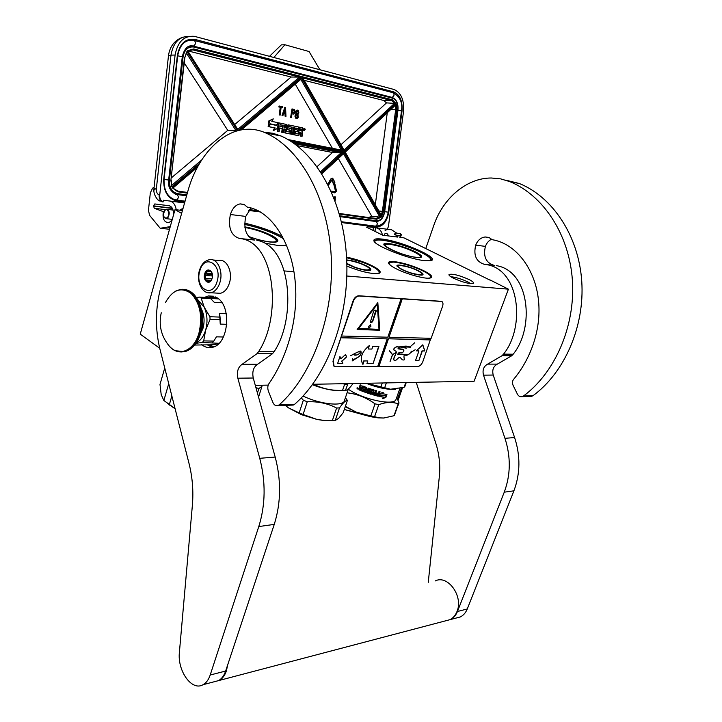 <?xml version="1.0" encoding="UTF-8"?>
<svg xmlns="http://www.w3.org/2000/svg" width="722" height="722" viewBox="0 0 722 722"><rect width="100%" height="100%" fill="white"/><g stroke="black" fill="none" stroke-linecap="round" stroke-linejoin="round"><path stroke-width="1.08" d="M395.421 268.385C391.315 266.219 389.023 264.478 388.544 263.151C388.219 261.725 390.133 261.202 394.284 261.59C403.941 262.925 413.995 266.084 424.446 271.075C431.937 275.055 433.633 277.419 429.518 278.16C423.787 278.936 405.313 273.656 395.421 268.385M388.797 263.665L389.113 262.51L394.411 262.041C403.923 263.349 413.823 266.463 424.112 271.382C429.915 274.405 432.189 276.553 430.944 277.826L430.826 277.898M159.715 348.248L140.249 334.151L175.013 209.606L181.628 213.405M182.44 210.517L175.013 209.606M397.687 237.078L382.723 235.228L366.478 227.141M489.805 280.028L403.95 237.845L399.798 237.339M284.36 270.94L293.935 271.725M346.84 276.021L508.414 289.17L489.868 279.856M346.56 257.122C356.244 259.162 365.151 262.23 373.283 266.328C380.693 270.425 382.118 272.862 377.561 273.656C369.962 273.791 359.746 271.273 346.894 266.102M381.884 239.063C376.18 238.422 373.527 238.991 373.915 240.778C374.213 245.651 409.329 259.406 424.987 260.669L429.617 260.777C444.012 259.794 402.262 241.058 381.884 239.063M453.362 278.16C462.306 282.167 468.93 283.954 473.235 283.511C474.3 282.834 472.91 281.517 469.065 279.54C459.264 275.244 452.586 273.557 449.021 274.495C448.633 275.244 450.077 276.463 453.362 278.16M265.543 243.278L278.575 245.57L286.751 245.615M282.555 236.626C272.131 231.031 259.505 226.537 244.677 223.152M508.414 289.17L474.11 381.261L312.68 384.275M268.205 385.106L255.29 385.349M346.587 257.583C356.127 259.586 364.908 262.609 372.922 266.653C378.554 269.694 380.675 271.887 379.294 273.232L379.149 273.331M430.826 260.57C436.268 257.095 399.6 241.816 382.191 240.11C378.355 239.659 375.9 239.812 374.835 240.552L374.402 241.653M450.826 276.725C455.799 277.221 461.448 278.945 467.784 281.896L470.789 283.656M283.565 238.585C273.557 232.71 260.597 227.944 244.668 224.28M213.089 259.983L218.946 260.489C226.744 258.666 233.035 272.013 229.415 283.051C227.511 288.854 224.506 292.275 220.381 293.312L216.726 293.105M199.832 270.822C204.353 253.169 222.656 264.081 217.087 281.526C212.223 299.296 194.344 287.753 199.832 270.822M212.097 278.43C210.057 286.029 202.34 281.165 204.705 273.846C206.682 266.265 214.47 271.021 212.097 278.43M211.736 279.423L208.929 282.103L205.382 279.874L205.571 275.47L205.021 273.945L208.207 270.19L211.329 271.86L212.133 273.286M208.487 281.571L209.597 281.643M206.727 280.47L210.761 280.741M205.743 278.412L211.961 278.845M205.571 275.47L212.06 275.948L212.385 274.468M205.382 279.874L211.185 280.28M205.021 273.945L211.97 274.45L212.06 275.948M206.284 273.033L212.178 273.467M207.855 271.174L210.887 271.409M334.882 191.673L335.721 190.599L335.107 191.709L331.082 191.068M331.651 192.341L334.954 192.864L336.533 191.131L334.873 183.866L334.115 184.336L335.721 190.599M385.106 230.444C386.929 229.903 388.084 228.269 388.562 225.553L403.517 111.522C404.32 99.943 401.107 92.587 393.887 89.447L194.389 36.335C184.011 35.558 177.576 41.795 175.094 55.034L170.979 55.134L156.34 188.938C156.313 192.187 157.252 194.2 159.147 194.958C158.966 198.324 160.094 200.644 162.54 201.898L163.118 201.97L163.307 200.256L169.661 201.014C173.054 201.664 175.256 204.579 176.267 209.759M367.254 227.529L367.354 226.708L373.409 227.439L373.021 230.399M159.147 194.958L159.724 195.021L175.094 55.034M159.724 195.021C159.544 198.397 160.672 200.707 163.118 201.97M357.011 216.519L357.083 216.004L356.388 216.429M355.043 217.854L354.655 218.622M373.409 227.439L375.485 227.71L375.007 231.392M382.489 235.11C381.442 230.814 379.23 228.369 375.837 227.755L375.485 227.71M398.075 236.103L397.84 235.39M396.694 233.107L391.676 229.813L375.936 227.764M172.576 218.342C171.466 220.905 169.977 222.34 168.118 222.647C163.957 222.006 162.369 218.342 163.343 211.645L154.282 208.261L153.47 205.842L154.761 203.956L169.138 205.725C172.45 206.763 173.849 210.057 173.343 215.589M154.129 187.034L152.55 188.243L150.338 192.873L148.443 210.328L149.589 215.337L160.212 228.269L170.266 226.627M162.54 201.898L158.172 200.003M334.439 150.546L334.322 151.449M319.9 69.736L309.061 51.524L284.892 44.746L281.345 44.863L269.523 56.316M179.733 210.183L182.188 208.766M160.212 228.269L169.526 229.262M388.797 235.977L386.802 233.278L385.016 233.603L384.14 235.408M377.444 232.601L375.828 231.771M153.867 190.698L153.939 188.758L156.34 188.938C154.183 188.911 153.443 190.139 154.093 192.603C154.273 194.796 157.36 200.427 159.508 200.951M334.494 150.555L334.385 151.458M284.892 44.746L273.873 57.471M293.655 143.209L293.728 142.577M298.655 144.499L298.773 143.57M298.087 144.382L298.204 143.452M300.821 79.33L301.543 78.184L343.392 151.25L289.892 140.727M300.857 79.384L341.425 150.104L343.392 151.25M296.877 145.573L332.517 152.477L343.257 152.279L321.2 172.693M198.045 166.051L172.359 187.855L177.323 190.798L177.792 191.79L187.332 193.108M343.681 153.596L344.177 152.622L381.153 217.187L371.812 216.329L338.338 158.542M345.062 152.18L396.297 104.338L345.224 152.161M344.791 152.053L381.153 215.282M343.907 150.158L344.349 151.268L395.981 103.481L386.514 102.876L340.974 144.716M302.554 77.85L301.724 76.667L238.431 130.42L187.576 50.693L238.431 130.42M301.724 76.667L299.522 77.083L238.098 129.13M188.099 50.955L192.738 49.854L188.198 50.874M184.85 57.589L186.285 52.923M184.254 62.94L227.764 130.357L237.06 130.926M171.601 185.455L171.863 186.881L199.561 163.389M295.244 84.149L332.418 148.326M332.517 152.477L317.084 166.665M339.241 213.459L368.473 217.512L371.812 216.329M177.684 191.077L187.521 192.44M375.323 204.786L387.191 113.273M235.002 124.265L291.11 77.019L299.522 77.083L193.018 49.917L193.713 48.952L187.576 50.693M291.11 77.019L188.271 50.982M386.514 102.876L383.599 100.439L304.152 80.322M227.764 130.357L171.547 177.711M304.413 128.272L303.141 129.166L303.944 130.402M300.334 132.334L300.903 132.361L300.334 132.334L300.352 136.061L302.076 136.323L302.491 132.938L301.904 131.792L302.735 130.926L302.626 127.857L299.459 127.198L298.448 134.048L295.253 133.389L295.343 131.214L297.419 131.639L297.617 130.005L295.542 129.572L295.704 128.182L298.312 128.462L298.493 126.991L288.349 124.861L287.374 128.868L287.762 129.644L289.892 130.086L289.838 132.027L286.381 131.585L286.571 124.482L279.477 122.993L278.909 123.57L277.961 131.44L279.152 131.675L279.594 127.965L282.302 128.525L282.501 126.864L279.802 126.305L280.181 124.671L283.168 125.303L282.32 132.325L283.502 132.559L283.954 128.859L285.497 129.184L285.533 132.974L290.289 133.931L291.327 129.391L290.939 128.615L288.818 128.173L289.026 126.521L292.202 127.189L291.363 134.148L292.518 134.391L293.367 127.433L294.531 127.677L294.152 134.716L298.845 135.673L299.756 132.117L301.3 133.128L300.93 136.097L302.076 136.323M299.747 132.216L300.325 132.334M293.358 127.523L293.944 127.65L293.565 134.689L298.357 135.646M293.565 134.689L294.161 134.716L293.565 134.689M288.872 126.594L291.616 127.162L290.776 134.121L292.518 134.391M283.945 128.958L284.91 129.157L284.937 132.938L289.811 133.913M282.194 128.516L281.742 132.297L283.502 132.559M280.028 124.744L282.582 125.276L282.401 126.837M279.585 128.056L282.302 128.525M279.36 122.984L278.322 123.552L277.383 131.413L279.152 131.675M289.188 132.153L289.838 132.027M288.231 124.852L287.203 125.411L286.787 128.841L287.175 129.626L289.305 130.059L289.251 132M287.175 129.626L287.771 129.653L287.175 129.626M295.767 128.029L298.312 128.462M295.325 131.305L297.419 131.639M298.005 133.958L298.655 133.832M299.459 127.198L298.881 127.171L298.069 133.805M270.299 123.94L276.553 125.15L277.997 122.677L271.797 121.377L273.277 118.85L269.405 120.944L268.728 126.621L270.344 123.85L276.553 125.15M273.277 118.85L268.819 120.917L268.142 126.603L268.728 126.621M268.422 126.612L274.613 127.929L273.169 130.411L273.746 130.438L277.582 128.335L278.25 122.731L276.643 125.484L270.443 124.193L268.981 126.675L275.199 127.947L273.746 130.438M281.102 107.452L282.564 107.704L282.672 106.793L279.224 106.017L279.116 106.937L280.569 107.262L279.649 114.951L280.19 115.078L281.111 107.379L282.564 107.704M279.224 106.017L278.764 106.928L280.217 107.253L279.297 114.942L280.19 115.078M283.511 113.616L284.982 113.941L285.082 116.206L285.975 116.332L285.569 107.443L284.847 107.28L282.365 115.547L282.907 115.664L283.529 113.553L285.334 113.95L285.434 116.215L285.975 116.332M284.847 107.28L282.013 115.538L282.907 115.664M291.968 113.796L294.044 114.004L295.063 111.63L294.567 109.654L292.013 108.896L290.984 117.424L291.517 117.533L291.977 113.733L293.583 114.085M292.013 108.896L290.632 117.406L291.517 117.533M297.428 110.114L295.767 111.116L295.858 114.103L294.892 116.107L295.957 118.561L297.293 118.607L298.132 117.677L297.978 114.5L298.836 112.659L298.195 110.475L296.959 110.195L295.839 111.982L296.21 114.112L295.307 117.063L296.832 118.697M332.183 179.3L333.041 183.153L334.412 183.785L334.466 182.269M332.282 178.117L330.694 179.011L328.149 183.55L329.106 184.281L332.445 179.3L333.383 183.189L334.412 183.785M328.609 185.834L328.645 184.2L327.824 184.272M334.873 183.866L333.772 184.3L335.369 190.563M331.66 192.368L334.719 192.837M334.701 197.088L335.559 197.81L335.053 196.592L333.763 197.404M335.098 200.878L335.297 198.812L334.142 198.306L334.755 197.061L335.559 197.81M303.718 129.193L304.332 130.42L305.225 129.509L304.621 128.281L303.718 129.193M300.352 136.061L300.93 136.097M293.944 127.65L294.531 127.677M290.776 134.121L291.363 134.148M291.616 127.162L292.202 127.189M284.91 129.157L285.497 129.184M281.742 132.297L282.32 132.325M282.582 125.276L283.168 125.303M277.383 131.413L277.961 131.44M268.819 120.917L269.405 120.944M274.613 127.929L275.199 127.947M268.403 126.648L268.981 126.675M334.9 182.251L332.643 178.144L331.046 179.038L328.492 183.578L329.106 184.281M328.645 184.2L327.878 184.363M333.808 197.25L333.997 197.783M304.828 128.642L304.72 130.177L304.513 129.446L304.079 130.041L304.26 128.525L304.828 128.642M301.579 130.826L299.955 130.483L300.153 128.85L301.606 129.157L301.579 130.826M285.695 127.523L284.152 127.207L284.531 125.583L285.713 125.836L285.695 127.523M285.334 113.201L283.71 112.84L285.118 108.092L285.334 113.201M292.112 112.641L292.437 109.924L294.125 110.304L294.089 112.894L292.112 112.641M296.173 117.433L295.749 115.673L297.229 114.708L297.978 116.72L297.229 117.668L296.173 117.433M297.996 111.359L298.105 113.417L296.634 113.643L296.273 112.081L296.941 111.116L298.285 111.973M334.358 198.911L335.098 199.2L334.972 200.526M304.26 129.166L304.846 129.211M304.161 129.346L304.693 129.373L304.26 129.184M300.144 128.949L301.597 129.157L301.02 129.13L301.002 130.7M284.378 125.655L285.713 125.836L285.136 125.808L285.127 127.406M284.811 109.13L284.982 113.119M292.428 109.988L294.125 110.304M293.782 110.295L294.368 110.547M294.025 110.538L294.504 110.944M294.152 110.935L294.531 111.504M294.179 111.495L294.459 112.054M294.116 112.045L294.305 112.578M296.742 114.663L297.229 114.708M296.877 114.699L297.554 114.96M297.211 114.951L297.87 115.403M297.518 115.394L298.042 116.179M297.69 116.17L297.978 116.72M297.626 116.711L297.626 117.388M297.933 111.964L298.394 112.56M297.996 112.912L298.105 113.417M297.762 113.408L297.69 113.886M297.175 111.053L297.663 111.098M334.864 198.857L335.134 200.039M395.945 233.323L395.133 234.894L394.474 234.415L395.286 232.845L395.945 233.323M167.432 217.439C170.5 214.299 167.567 206.943 164.652 210.436L163.343 214.66C163.921 218.08 165.284 219.01 167.432 217.439M163.741 216.546L166.277 218.676L167.847 217.773C170.049 213.414 169.571 210.571 166.43 209.254L164.336 210.833M244.677 224.398C258.386 227.484 270.263 231.645 280.317 236.87L283.728 238.91M248.675 236.572C260.082 240.616 268.963 242.493 275.29 242.204C279.477 241.5 278.584 239.433 272.618 236.013C264.423 231.816 255.164 228.757 244.839 226.852M276.896 241.852L277.004 241.78C278.259 240.634 276.67 238.82 272.239 236.338C264.171 232.195 255.065 229.19 244.902 227.322M175.049 408.526L163.849 400.484L168.731 383.698M257.447 393.102L258.891 388.499L255.94 387.696M261.761 385.232L261.96 386.342L258.891 388.499M258.557 397.109L261.96 386.342M175.112 408.796L168.452 404.167M163.849 400.484L161.205 394.69L159.995 384.411L164.733 367.985M169.3 404.708L171.854 395.981M248.567 236.437C256.12 239.244 263.016 241.022 269.234 241.762C288.412 243.991 264.288 230.165 244.929 227.556M375.187 242.502C374.366 241.157 375.079 240.354 377.326 240.101C384.429 239.117 408.12 245.823 421.314 252.501C426.892 255.299 430.014 257.546 430.673 259.243L429.671 260.777M415.403 251.852C403.842 245.895 382.173 240.895 383.923 244.659C384.321 245.733 386.297 247.195 389.862 249.018C398.661 253.584 415.258 258.305 419.996 257.61C423.218 257.023 421.684 255.101 415.403 251.852M430.637 259.126L430.781 260.579M375.431 240.625L374.429 241.68M420.935 257.429L420.989 257.393C421.973 256.382 420.005 254.631 415.096 252.131C405.087 247.005 386.432 242.186 384.393 244.244L384.14 245.083L383.923 244.659M397.533 398.95L401.351 388.156M398.102 400.286L402.506 387.822M344.304 409.482L359.231 413.3M366.614 415.646L344.295 409.5M389.943 244.271C373.797 242.078 400.963 255.886 415.764 257.231C431.224 259.036 404.239 245.642 389.943 244.271M370.341 270.335L369.547 268.304M346.849 263.927L353.78 267.068C360.612 269.514 365.846 270.651 369.483 270.497C372.868 269.487 369.98 267.122 360.81 263.404C355.242 261.391 350.54 260.245 346.704 259.974M375.729 273.719C378.355 273.62 379.501 272.979 379.167 271.806C377.805 269.162 372.353 266.012 362.823 262.357L346.596 257.718M379.276 273.241L379.122 271.689M346.84 263.449L354.114 266.896C369.781 272.853 376.063 269.189 360.504 263.566C354.737 261.499 350.152 260.462 346.731 260.443M344.908 399.212L344.069 401.694C340.658 406.017 322.671 404.275 307.157 397.903L302.987 396.098M345.414 397.714L347.39 400.412L343.221 412.668L338.645 418.39L335.252 420.457L339.502 407.903C343.049 402.822 345.685 400.331 347.39 400.412M339.502 407.903L336.587 408.029C327.752 403.399 317.978 401.315 307.265 401.784L303.339 400.205L301.3 397.894M336.587 408.029L332.337 420.601L335.252 420.457M332.337 420.601L325.387 420.556L317.129 419.482L324.647 420.637L333.059 420.592M307.265 401.784L303.078 414.491L317.129 419.482L301.552 414.708L288.493 407.858L285.298 405.376M303.339 400.205L299.17 412.903L303.078 414.491M299.17 412.903L288.493 407.858L285.56 405.611M312.355 384.718C320.929 387.994 328.934 389.961 336.353 390.611L344.412 390.358M347.995 383.617L345.459 390.304C347.228 390.403 349.746 388.147 353.022 383.526M336.353 390.611L342.553 390.376L344.584 384.357L343.311 383.707M337.959 390.394C329.304 390.16 321.227 388.111 313.718 384.257M344.584 384.357L347.499 384.303M342.553 390.376L345.459 390.304M422.406 275.019L421.711 273.268M399.131 265.515L397.416 265.867L397.199 266.481L397.416 265.867M401.188 269.261C409.293 273.042 416.143 275.001 421.729 275.136C424.202 274.703 423.2 273.277 418.715 270.876C410.674 266.617 395.692 263.277 396.992 266.075L401.188 269.261M427.893 278.205C430.104 278.123 431.061 277.582 430.772 276.58C430.267 275.235 427.929 273.485 423.778 271.346C414.139 266.319 396.929 261.436 391.369 262.167C388.689 262.492 388.535 263.656 390.918 265.678M389.7 262.627L388.77 263.584L388.544 263.151M430.89 277.853L430.754 276.526M417.93 270.804C407.145 265.1 390.394 263.458 402.001 269.333C413.101 275.226 429.761 276.661 417.93 270.804M385.34 395.746L380.485 394.979L378.924 396.423L379.98 393.364L383.247 392.38L381.866 393.671L386.739 394.374L385.34 395.746L380.377 394.835L379.041 396.071M386.432 394.338L385.169 395.593M382.804 392.515L381.866 393.671M386.577 394.763L385.683 397.299L382.913 398.327M380.431 395.033L379.185 396.179M383.996 397.29L379.131 396.468L380.53 395.169L385.386 395.927L386.947 394.392L385.873 397.452L382.588 398.652L383.833 397.136L379.24 396.369M365.883 388.328L365.449 389.456L365.883 388.319L362.859 387.227L361.578 390.963L358.933 389.799L359.123 387.904L359.078 389.736L361.614 390.855M359.123 387.904L360.043 387.552L359.511 386.775L360.17 384.835L361.126 385.268L360.81 387.533L361.875 387.885L362.552 386.026M360.278 384.889L359.655 386.721M370.792 392.389L370.386 393.192L367.778 392.326L369.113 388.445L368.166 388.111L366.83 391.992L365.883 391.64L366.821 387.615L362.868 386.035L361.758 387.949M366.83 391.992L368.184 388.111M370.693 392.181L368.716 391.18M370.693 392.29L368.68 391.36L369.998 388.743L373.942 389.979L373.653 392.082M375.918 393.671L378.021 394.293L377.552 395.16L375.187 394.573L376.532 390.701L375.584 390.449L374.862 392.533L373.617 392.181M376.442 390.674L375.187 394.573M378.021 394.293L375.882 393.779L376.189 392.885L378.328 393.4L379.05 391.315L379.998 391.532L377.94 396.207L372.001 394.392M379.862 391.495L377.85 396.071L372.263 394.636M373.166 390.782L372.281 394.763M373.066 390.602L370.26 389.88L370.034 391.08L372.01 392.01L370.819 394.212L362.318 391.27L370.819 394.212M373.075 390.719L370.458 389.79M372.02 392.127L371.343 393.95M362.697 390.403L362.417 391.198M364.953 391.017L365.215 390.268L364.682 391.189L362.634 390.376L362.318 391.27M365.215 390.268L363.41 389.672L365.142 390.349M363.78 388.797L363.5 389.591M365.449 389.456L363.717 388.77L363.41 389.672M365.883 388.319L362.976 387.136M373.301 393.084L374.556 393.427L374.086 394.284L373.148 394.022L373.274 392.958L373.039 393.851M374.556 393.427L373.274 392.958M361.135 389.745L359.944 389.221L360.097 388.255L361.56 388.779L361.135 389.745L361.451 388.851L360.097 388.255M374.195 390.205L373.59 392.064M358.058 388.174L357.742 389.032L358.121 388.328M358.031 388.183L357.345 388.255L357.742 389.032M357.841 389.023L357.291 387.732M358.112 388.716L356.839 388.093L358.112 388.716M359.908 387.615L359.511 386.775M370.44 389.889L369.926 390.882M371.352 394.068L370.828 394.32M395.439 389.284L389.988 389.311C382.759 388.689 374.79 386.685 366.063 383.283M396.504 398.03L395.782 400.096C392.019 405.565 363.383 399.356 349.24 389.853L348.293 389.23M396.748 397.362L399.031 402.93L398.201 403.896C392.696 401.721 386.225 401.983 378.77 404.663L375.034 403.851L370.837 415.917L356.379 412.208L345.378 406.333M399.031 402.93L394.004 415.728L383.743 418.029L378.707 417.912C371.785 417.244 364.339 415.34 356.379 412.208L345.242 406.73M375.034 403.851C366.595 397.714 357.354 394.031 347.336 392.822L347.12 392.696M398.201 403.896L394.004 415.728M378.77 404.663L374.565 416.711L370.837 415.917M384.176 418.002L379.276 417.848L374.565 416.711M386.369 382.904L384.673 387.759L366.307 383.274M405.764 382.543L404.076 387.308L390.584 389.23L384.673 387.759M382.299 382.976L380.918 386.929M404.69 386.315L404.076 387.308M406.26 382.534L404.898 386.396M435.231 580.948C447.73 574.333 463.714 596.39 456.954 611.624C455.429 615.415 453.1 618.095 449.977 619.675L219.262 680.431C222.448 678.653 224.831 675.467 226.401 670.846L227.71 664.827M445.465 620.857L449.977 619.675M214.669 681.64L219.262 680.431M277.826 405.629L279.206 404.825L294.648 404.266L293.267 405.06L277.826 405.629C275.714 406.107 274.062 405.042 272.88 402.425L268.385 391.153C267.311 387.849 267.718 385.025 269.613 382.678C287.491 356.388 299.025 317.635 295.018 279.865C291.237 242.348 271.643 211.113 247.276 207.088L244.451 204.714L240.2 203.893C235.688 204.75 232.421 208.288 230.39 214.506C227.899 227.511 230.896 235.498 239.388 238.459L241.473 238.702C275.831 244.189 281.571 317.31 258.611 351.614L257.086 353.59L242.159 364.285C238.043 367.083 236.608 371.731 237.845 378.202L259.749 458.317L275.19 457.053L253.26 378.012L237.845 378.202M251.075 207.945L245.751 216.429C243.26 229.262 246.265 237.15 254.767 240.083L241.473 238.702M253.26 378.012C252.014 371.622 253.449 367.038 257.573 364.276L272.501 353.726L274.035 351.767C296.932 318.023 291.318 245.841 256.842 240.327M275.19 457.053C281.318 480.41 281.011 502.855 274.261 524.389L225.643 671.045L210.192 675.016L258.792 526.555C265.543 504.741 265.867 481.989 259.749 458.317M213.911 681.839L218.504 680.629C221.69 678.861 224.064 675.666 225.643 671.045M294.648 404.266C327.743 375.386 349.8 316.074 346.614 258.088C343.473 200.084 315.839 151.494 281.111 136.016L272.763 133.227L264.198 132.288M293.267 405.06L291.571 405.123M279.206 404.825C312.31 375.566 334.412 315.397 331.236 256.581C328.113 197.747 300.451 148.533 265.741 132.956C259.577 130.168 253.232 128.94 246.725 129.274C221.194 130.375 197.223 156.972 187.882 191.14L160.853 287.311C155.275 308.014 154.977 328.654 159.959 349.213L189.047 463.551C192.458 477.188 193.568 491.068 192.386 505.21L179.408 652.192C177.188 670.81 191.881 691.568 203.062 684.691C206.239 682.913 208.622 679.682 210.192 675.016M201.673 344.638L202.711 345.423C205.725 347.472 208.902 348.112 212.232 347.336C228.558 344.71 232.249 306.011 216.88 297.672L208.315 295.957L204.588 297.356M215.544 296.932L210.896 298.376M208.893 344.728L213.892 346.804M522.168 396.649L523.486 396.008L533.062 395.656L531.753 396.297L522.168 396.649C520.147 397.037 518.558 396.207 517.412 394.158L513.062 385.295C512.015 382.696 512.403 380.467 514.217 378.617C531.302 357.841 542.123 327.571 538.206 297.906C534.488 268.458 515.743 243.467 492.097 239.677L489.354 237.728L485.211 236.969C480.834 237.538 477.657 240.273 475.699 245.164C473.307 255.453 476.258 261.851 484.534 264.369L486.565 264.604C519.876 269.694 525.481 327.111 503.532 354.123L502.061 355.684L487.639 364.123C483.65 366.352 482.269 370.025 483.496 375.16L504.958 438.326L514.606 437.541L493.207 375.043L483.496 375.16M491.574 239.181C488.74 240.616 486.691 243.016 485.41 246.382C483.036 256.563 485.969 262.898 494.227 265.389L486.565 264.604M493.207 375.043C491.98 369.962 493.352 366.325 497.332 364.123L511.699 355.765L513.171 354.213C534.984 327.562 529.533 270.732 496.249 265.624M514.606 437.541C520.553 455.898 520.327 473.659 513.911 490.825L467.269 608.971L457.45 611.498L504.254 492.178C510.698 474.832 510.932 456.891 504.958 438.326M455.808 618.14L460.311 616.949C463.425 615.388 465.744 612.725 467.269 608.971M533.062 395.656C564.514 372.633 584.865 326.443 581.742 281.129C578.638 235.796 552.673 196.971 519.308 183.496L505.689 180.139M531.753 396.297L530.138 396.351M445.961 620.73L450.474 619.539C453.596 617.969 455.925 615.279 457.45 611.498M416.224 382.344L435.871 443.534C439.301 454.382 440.447 465.455 439.319 476.773L428.245 582.492M523.486 396.008C555.065 372.742 575.515 326.037 572.384 280.208C569.27 234.379 543.188 195.148 509.705 181.583L500.653 178.866L491.312 178C466.556 177.928 442.938 198.306 433.778 225.472L425.763 248.567M194.705 345.044L212.394 344.782L218.432 343.862M221.952 302.78L214.335 302.392L209.687 297.635L199.597 297.085L196.456 297.572M218.522 298.89L211.059 298.493M211.248 298.628L201.149 298.087L204.272 307.301L197.819 299.738M209.921 316.714L204.272 307.301C207.358 314.395 207.819 321.994 205.644 330.107L210.084 319.368L209.921 316.714L220.039 317.102L219.596 313.411L220.246 324.097L220.201 319.729L210.084 319.368M226.266 313.691L219.596 313.411M226.807 324.313L220.246 324.097M205.644 330.107L203.694 340.901L213.811 341.091L216.419 336.84L223.414 336.993M219.01 343.302L202.295 342.472L203.694 340.901M196.014 343.311L202.295 342.472M199.597 297.085L201.149 298.087M220.039 317.102L220.201 319.729M196.366 342.797C200.572 340.631 203.658 336.416 205.626 330.153M200.572 333.772L202.99 328.348C204.84 321.335 204.308 314.9 201.411 309.061M212.403 342.643L213.811 341.091M165.582 302.337C172.811 289.549 181.348 286.607 191.195 293.52C200.138 303.285 202.729 316.48 198.947 333.113C193.902 351.47 177.82 357.498 168.695 345.387C161.06 335.721 158.578 324.846 161.259 312.752M202.313 325.613L202.53 323.357M202.485 323.916L202.647 323.366M441.629 301.336L358.771 295.776C356.289 295.957 354.376 297.681 353.04 300.948L332.968 361.298L333.952 366.225M333.347 361.532L334.106 366.325L335.54 366.758L377.66 366.632L387.236 338.889L340.992 337.643L332.968 361.298M402.325 298.737L389.023 337.228L431.16 338.302L442.55 306.372C443.29 304.043 443.082 302.419 441.927 301.498L359.168 296.002C356.686 296.173 354.773 297.897 353.437 301.173L340.992 337.643M377.714 366.478L417.749 366.514C419.888 366.216 421.567 364.61 422.812 361.704L430.853 338.293M339.954 356.515L337.625 363.482L342.824 363.482L341.903 361.244L346.587 356.921L345.585 354.457L340.883 358.78L339.954 356.515M378.915 346.596L372.778 346.497L371.902 349.06L368.184 349.006L369.384 345.495C361.614 351.912 359.466 358.22 362.931 364.411L364.114 360.937L367.832 360.946L366.966 363.482L373.112 363.482L378.915 346.596M350.73 355.666L354.764 353.59L354.755 355.17C357.841 355.269 359.845 353.906 360.765 351.1C361.605 353.482 360.693 355.522 358.013 357.209L353.049 359.836L352.616 358.374L352.932 359.899L352.11 360.973L358.022 357.3C360.765 355.567 361.704 353.464 360.829 350.991C359.782 353.852 357.778 355.215 354.818 355.071L354.836 353.491L350.73 355.666M360.188 351.127L354.791 353.446L360.097 351.072M341.244 337.797L387.236 338.889M341.84 336.028L387.822 337.201L401.116 298.664M377.832 302.59L357.137 329.503L379.763 330.225L377.832 302.59M378.617 366.478L388.183 338.771L430.321 339.782M389.023 337.228L402.064 298.601M430.583 339.927L388.183 338.771M424.834 350.982L422.803 344.809L416.386 350.874L418.94 350.91L415.475 360.675L418.85 360.684L422.316 350.955L424.834 350.982L422.65 344.963M403.959 350.829L403.084 349.267L398.264 348.645L397.966 348.157L399.663 346.912L406.378 348.203L403.093 346.795L410.43 347.21M404.365 354.701L397.759 354.538C398.282 352.67 399.51 352.038 401.432 352.643C403.751 352.201 404.32 351.154 403.138 349.502L398.318 348.888L398.481 347.074C397.542 345.621 392.344 348.798 394.402 350.341L395.927 351.235C397.651 352.995 392.154 358.663 394.42 360.44C396.54 361.433 398.86 355.504 400.71 358.04L402.298 359.809C406.378 360.684 402.885 358.338 404.365 354.701L404.221 354.619C406.116 355.955 408.327 355.233 410.854 352.462L415.168 349.773L410.989 352.264L411.432 351.253C406.955 358.536 403.39 352.3 398.788 354.556L399.392 352.507L402.668 352.471M414.672 342.797L409.87 347.02C407.623 345.973 405.105 345.856 402.307 346.65L398.336 346.993C397.452 345.468 391.938 349.015 394.257 350.26L394.69 350.522M395.656 351.063L395.791 351.154C397.786 352.201 391.884 359.087 394.284 360.359L394.284 360.359M396.342 352.318L392.569 354.556L389.32 350.739L392.461 354.701L390.079 361.551L392.578 354.701L396.216 352.246M378.87 366.632L388.436 338.925M340.883 358.78L339.872 356.776M346.587 356.921L345.45 354.583M341.903 361.244L346.334 356.767M342.824 363.482L341.65 361.081M337.679 363.319L342.571 363.319M373.112 363.482L378.608 346.596M367.02 363.328L372.859 363.328M367.832 360.946L364.114 360.937M362.724 364.105L363.861 360.783M368.184 349.006L368.951 345.838M353.049 359.836L352.571 358.41M354.628 355.089L356.081 354.89M379.763 330.225L377.597 302.897M357.246 329.358L379.501 330.071M422.316 350.955L424.581 350.838M418.85 360.684L422.063 350.802M415.529 360.531L418.598 360.54M418.94 350.91L416.54 350.739M410.331 347.156L403.093 346.795M402.993 346.74L402.398 346.614M398.246 348.834L402.723 349.258M397.705 354.493L408.517 354.466M399.004 352.625L398.643 354.547L397.56 354.096M399.771 352.399L401.667 352.67M403.688 350.098L402.777 349.087M398.336 346.993L398.4 347.029C401.369 346.425 403.986 346.795 406.251 348.13M399.663 346.912L397.957 347.977M398.327 347.147L399.519 346.948M397.948 348.148L399.158 347.869M399.311 352.498L398.788 354.556M410.764 352.399L415.168 349.773M400.71 358.04L402.307 359.809M392.569 354.556L389.366 350.675M358.292 328.51L377.236 304.35L378.987 329.331L358.292 328.51M358.545 328.663L377.236 304.35M368.626 326.335L368.861 327.824L370.891 326.416L370.657 324.927L368.626 326.335M374.646 310.099L373.716 310.947L370.278 322.292L371.74 322.409L372.66 321.561L376.225 311.074L376.09 310.234L374.646 310.099M368.78 327.761L370.63 326.263L370.476 324.837M370.485 322.355L372.408 321.416L375.918 310.171M199.48 270.281C201.393 264.234 204.723 260.696 209.479 259.676C217.277 257.835 223.558 271.282 219.939 282.41C218.035 288.258 215.03 291.715 210.914 292.762L207.891 292.726M184.805 202.106L176.989 201.086C167.811 198.712 163.389 191.465 163.723 179.345L177.341 55.585C179.67 43.555 185.563 38.167 195.012 39.412L393.571 91.838C399.907 94.564 402.723 100.999 402.019 111.152L388.77 212.268C386.866 221.97 382.606 226.898 375.991 227.033L341.605 222.556M260.471 211.97L248.684 210.436M393.571 91.838L392.876 92.624L394.356 93.192M402.019 111.152L401.468 111.053M388.77 212.268L388.219 212.169C386.667 221.058 382.434 225.724 375.503 226.157L375.025 226.094M379.375 225.616L375.512 226.194L341.407 221.717L375.503 226.157C377.732 224.668 377.85 223.125 375.882 221.519L340.125 216.654L375.963 221.51L376.568 220.797L339.891 215.788M375.991 227.033L375.512 226.194M258.413 210.833L249.316 209.642M185.058 201.212L174.643 199.687C167.224 196.655 163.704 189.895 164.075 179.399L163.723 179.345M176.989 201.086L176.52 200.093M187.224 40.82L194.317 40.387L392.669 92.624M195.012 39.412L194.101 40.396M169.751 201.023L184.57 202.945M189.173 36.344C179.3 36.29 173.244 42.562 170.979 55.134L168.452 55.955L153.948 188.713M168.082 227.349L170.004 227.556L168.109 227.34M169.489 205.788L154.932 203.956M172.314 208.18L153.47 205.842M172.468 208.468L153.443 206.104M165.446 209.633L154.282 208.261M396.324 235.11L396.965 236.924M188.298 46.515L193.469 46.118L193.929 47.047L392.506 98.192C396.441 99.853 398.192 103.842 397.768 110.15L384.501 211.654C383.319 217.683 380.675 220.733 376.568 220.797M392.046 97.389L193.613 46.154L392.046 97.389L392.506 98.192M377.055 221.519L375.963 221.51C380.584 221.347 383.49 218.071 384.691 211.681L384.501 211.654M176.908 194.507L186.574 195.806L175.338 194.137M182.26 56.93L183.036 57.065C184.462 49.656 188.099 46.316 193.929 47.047M392.19 97.434C396.54 99.356 398.463 103.625 397.948 110.222L397.768 110.15M186.827 194.904L177.585 193.649C171.917 192.142 169.201 187.657 169.417 180.184L183.036 57.065M175.599 194.227L176.98 194.507L177.585 193.649M168.65 180.085L169.417 180.184M240.399 130.095L301.543 78.184M292.347 142.306L343.257 152.279M321.678 173.46L344.177 152.622M339.412 214.091L376.767 219.244L381.153 217.187M172.359 187.855L177.792 191.79M381.667 216.51L383.49 211.501L396.757 109.897L396.297 104.338M344.349 151.268L301.715 76.749M395.981 103.481L392.299 99.78L193.713 48.952M184.507 57.426L170.888 180.401L171.863 186.881M186.872 51.452L237.547 130.79M341.425 150.104L287.925 139.545M341.1 152.766L294.269 143.642L341.091 152.766L320.577 171.728M343.519 153.75L379.826 217.042L376.288 218.396L376.767 219.244M381.225 215.12L382.407 211.365L395.656 109.762L396.757 109.897M391.107 109.654L395.656 109.762L395.485 105.593M378.86 210.986L383.49 211.501M394.654 103.255L344.024 150.05M189.895 50.017L193.018 49.917L190.121 49.935M394.636 103.255L391.604 100.566L302.78 77.913M383.599 100.439L391.604 100.566L392.299 99.78M186.646 52.571L184.85 57.552L170.888 180.401M186.348 53.022L236.112 130.808L235.345 131.458M201.655 159.995L171.719 185.355M376.288 218.396L368.473 217.512M300.713 133.101L301.3 133.128M298.258 135.637L298.845 135.673M293.186 133.922L293.764 133.949M289.702 133.904L290.289 133.931M284.955 132.947L285.533 132.974M284.549 132.162L285.136 132.189M278.322 123.552L278.909 123.57M289.45 130.348L290.036 130.375M289.305 130.059L289.883 130.086L289.305 130.059M286.787 128.841L287.374 128.868M287.203 125.411L287.789 125.438M304.314 128.76L304.892 128.778M301.164 129.418L301.742 129.446M285.28 126.106L285.867 126.124M175.654 194.245C170.058 191.041 167.73 186.303 168.659 180.049L164.075 179.417L177.693 55.72C179.868 44.593 185.166 39.421 193.595 40.224L193.297 40.233M182.278 56.794L177.684 55.802M176.899 194.516C178.866 196.384 178.731 198.225 176.52 200.057L176.042 199.994M193.424 46.1L193.433 46.1C195.888 44.213 196.131 42.318 194.155 40.414L193.343 40.242M392.001 97.38L392.01 97.38C394.465 95.9 394.699 94.32 392.723 92.633L194.597 40.522M397.948 110.222L384.691 211.681L388.219 212.169L401.486 110.935M397.939 110.267L401.486 110.881C402.786 102.614 400.006 96.567 393.138 92.741M395.521 232.881L400.259 233.766L400.918 234.244L399.871 235.769M400.638 236.717L399.302 235.661M389.636 244.207C385.043 244.469 383.247 244.785 384.257 245.155L384.212 245.191M370.215 270.38L370.205 270.371C371.496 269.107 368.274 266.833 360.54 263.566M418.011 270.822C410.89 266.978 397.443 264.017 397.47 266.256L397.253 266.544M230.39 214.506L245.751 216.429M254.767 240.083L239.388 238.459M274.035 351.767L258.611 351.614M272.501 353.726L257.086 353.59M257.573 364.276L242.159 364.285M258.792 526.555L274.261 524.389M281.111 136.016L265.741 132.956M207.07 344.701L212.115 347.363M208.315 295.957L213.811 296.237L209.867 297.726M475.699 245.164L485.41 246.382M494.227 265.389L484.534 264.369M513.171 354.213L503.532 354.123M511.699 355.765L502.061 355.684M497.332 364.123L487.639 364.123M504.254 492.178L513.911 490.825M519.308 183.496L509.705 181.583M175.798 291.038L179.661 289.702C194.074 285.722 206.429 311.967 199.543 333.203C196.285 343.356 191.177 349.475 184.218 351.578L175.554 350.766M183.37 289.504C196.79 288.99 206.672 313.7 200.4 333.221C197.142 343.365 192.034 349.484 185.076 351.578L181.132 351.966M404.221 354.619L397.75 354.529M402.867 349.349L398.174 348.807M374.285 241.482L373.915 240.778M448.985 274.992L449.021 274.495M199.434 270.443C196.014 281.318 202.151 294.504 210.914 292.762L220.381 293.312M154.761 203.956L169.634 205.824M168.497 55.54C169.832 46.379 174.616 40.252 182.837 37.156M397.56 236.482L396.802 235.201M193.469 46.118L193 46.009M301.191 79.095L241.374 129.906M197.386 167.269L173 187.982L176.457 190.617M343.871 153.416L321.886 173.785M345.233 152.161L381.496 215.589M302.581 77.57L344.232 150.42M171.24 180.464L171.872 185.789M304.332 130.42L303.745 130.393M285.524 132.965L284.937 132.938M168.659 180.049L182.287 56.695C184.336 48.455 187.91 44.89 192.991 46L193.153 46.046M175.302 199.868L185.067 201.176M258.323 210.788L249.343 209.606M399.916 235.778L395.133 234.894M400.52 236.807L401.477 234.569L400.484 233.802M167.26 209.353L173.09 210.075M166.277 218.676L172.107 219.344M170.284 405.593L167.405 403.363M276.941 241.825C279.017 238.007 258.936 229.65 244.929 227.529M384.122 245.056L384.393 244.244M397.93 399.88L402.163 387.922M420.845 257.456C421.161 256.03 418.715 254.045 413.498 251.518C407.208 249 405.042 247.168 389.862 244.235M379.167 271.806L379.402 272.257M360.522 263.566C353.627 261.283 349.033 260.227 346.722 260.407M324.647 420.637L325.387 420.556M344.069 401.694L348.392 388.95M422.271 275.055C421.44 273.286 424.59 274.901 418.056 270.849M395.782 400.096L399.862 388.544M394.411 415.34L398.598 403.517M378.707 417.912L379.276 417.848M389.988 389.311L390.584 389.23M404.464 386.956L406.035 382.534M240.2 203.893L243.729 204.371M203.062 684.691L218.504 680.629M485.211 236.969L488.65 237.439M450.474 619.539L460.311 616.949M168.659 345.351C173.136 350.739 178.325 352.814 184.218 351.578L185.076 351.578C192.278 349.457 197.503 343.311 200.77 333.14C206.546 315.027 198.541 291.887 185.816 289.811"/></g></svg>

